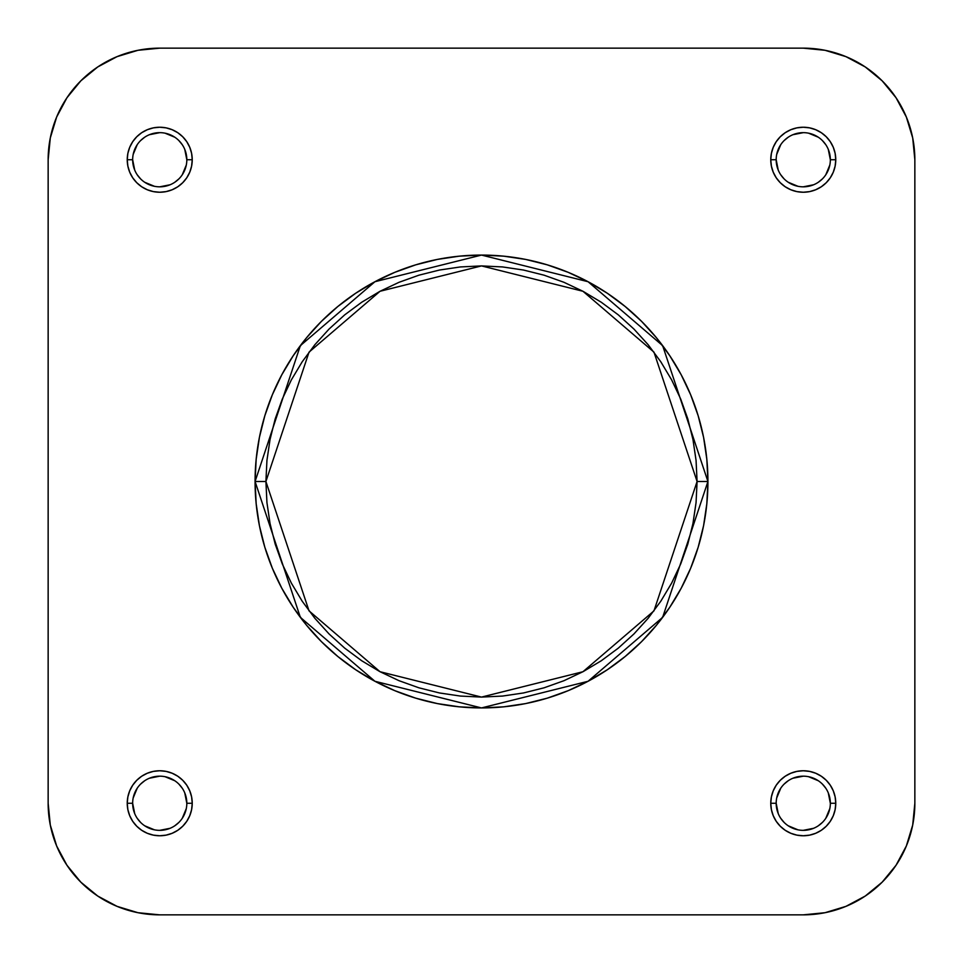 <?xml version="1.0" encoding="UTF-8"?>
<svg xmlns="http://www.w3.org/2000/svg" width="963" height="963" viewBox="0 0 963 963"><rect width="100%" height="100%" fill="white"/><g stroke="black" fill="none" stroke-linecap="round" stroke-linejoin="round"><path stroke-width="1.44" d="M776.178 803.262L770.761 803.262A32.501 32.501 0 0 1 803.262 770.761A32.501 32.501 0 0 1 835.764 803.262L835.138 796.919L833.284 790.828L830.287 785.206L826.242 780.283L821.319 776.238L815.697 773.241L809.606 771.387L803.262 770.761L796.919 771.387L790.828 773.241L785.206 776.238L780.283 780.283L776.238 785.206L773.241 790.828L771.387 796.919L770.761 803.262L771.387 809.606L773.241 815.697L776.238 821.319L780.283 826.242L785.206 830.287L790.828 833.284L796.919 835.138L803.262 835.764L809.606 835.138L815.697 833.284L821.319 830.287L826.242 826.242L830.287 821.319L833.284 815.697L835.138 809.606L835.764 803.262L830.347 803.262A27.084 27.084 0 0 0 803.262 776.178A27.084 27.084 0 0 0 776.178 803.262A27.084 27.084 0 0 0 803.262 830.347A27.084 27.084 0 0 0 830.347 803.262L835.764 803.262A32.501 32.501 0 0 1 803.262 835.764A32.501 32.501 0 0 1 770.761 803.262L776.178 803.262A27.084 27.084 0 0 1 803.262 776.178A27.084 27.084 0 0 1 830.347 803.262A27.084 27.084 0 0 1 803.262 830.347A27.084 27.084 0 0 1 776.178 803.262L778.236 813.627M132.653 803.262L127.236 803.262A32.501 32.501 0 0 1 159.738 770.761A32.501 32.501 0 0 1 192.239 803.262L191.613 796.919L189.759 790.828L186.762 785.206L182.717 780.283L177.794 776.238L172.172 773.241L166.081 771.387L159.738 770.761L153.394 771.387L147.303 773.241L141.681 776.238L136.758 780.283L132.713 785.206L129.716 790.828L127.862 796.919L127.236 803.262L127.862 809.606L129.716 815.697L132.713 821.319L136.758 826.242L141.681 830.287L147.303 833.284L153.394 835.138L159.738 835.764L166.081 835.138L172.172 833.284L177.794 830.287L182.717 826.242L186.762 821.319L189.759 815.697L191.613 809.606L192.239 803.262L186.822 803.262A27.084 27.084 0 0 0 159.738 776.178A27.084 27.084 0 0 0 132.653 803.262A27.084 27.084 0 0 0 159.738 830.347A27.084 27.084 0 0 0 186.822 803.262L192.239 803.262A32.501 32.501 0 0 1 159.738 835.764A32.501 32.501 0 0 1 127.236 803.262L132.653 803.262A27.084 27.084 0 0 1 159.738 776.178A27.084 27.084 0 0 1 186.822 803.262A27.084 27.084 0 0 1 159.738 830.347A27.084 27.084 0 0 1 132.653 803.262L134.712 813.627M776.178 159.738L770.761 159.738A32.501 32.501 0 0 1 803.262 127.236A32.501 32.501 0 0 1 835.764 159.738L835.138 153.394L833.284 147.303L830.287 141.681L826.242 136.758L821.319 132.713L815.697 129.716L809.606 127.862L803.262 127.236L796.919 127.862L790.828 129.716L785.206 132.713L780.283 136.758L776.238 141.681L773.241 147.303L771.387 153.394L770.761 159.738L771.387 166.081L773.241 172.172L776.238 177.794L780.283 182.717L785.206 186.762L790.828 189.759L796.919 191.613L803.262 192.239L809.606 191.613L815.697 189.759L821.319 186.762L826.242 182.717L830.287 177.794L833.284 172.172L835.138 166.081L835.764 159.738L830.347 159.738A27.084 27.084 0 0 0 803.262 132.653A27.084 27.084 0 0 0 776.178 159.738A27.084 27.084 0 0 0 803.262 186.822A27.084 27.084 0 0 0 830.347 159.738L835.764 159.738A32.501 32.501 0 0 1 803.262 192.239A32.501 32.501 0 0 1 770.761 159.738L776.178 159.738A27.084 27.084 0 0 1 803.262 132.653A27.084 27.084 0 0 1 830.347 159.738A27.084 27.084 0 0 1 803.262 186.822A27.084 27.084 0 0 1 776.178 159.738L778.236 170.102M132.653 159.738L127.236 159.738A32.501 32.501 0 0 1 159.738 127.236A32.501 32.501 0 0 1 192.239 159.738L191.613 153.394L189.759 147.303L186.762 141.681L182.717 136.758L177.794 132.713L172.172 129.716L166.081 127.862L159.738 127.236L153.394 127.862L147.303 129.716L141.681 132.713L136.758 136.758L132.713 141.681L129.716 147.303L127.862 153.394L127.236 159.738L127.862 166.081L129.716 172.172L132.713 177.794L136.758 182.717L141.681 186.762L147.303 189.759L153.394 191.613L159.738 192.239L166.081 191.613L172.172 189.759L177.794 186.762L182.717 182.717L186.762 177.794L189.759 172.172L191.613 166.081L192.239 159.738L186.822 159.738A27.084 27.084 0 0 0 159.738 132.653A27.084 27.084 0 0 0 132.653 159.738A27.084 27.084 0 0 0 159.738 186.822A27.084 27.084 0 0 0 186.822 159.738L192.239 159.738A32.501 32.501 0 0 1 159.738 192.239A32.501 32.501 0 0 1 127.236 159.738L132.653 159.738A27.084 27.084 0 0 1 159.738 132.653A27.084 27.084 0 0 1 186.822 159.738A27.084 27.084 0 0 1 159.738 186.822A27.084 27.084 0 0 1 132.653 159.738L134.712 170.102M265.908 481.5L309.027 352.145L380.048 291.271L481.5 265.908L582.952 291.271L653.973 352.145L697.092 481.5L707.925 481.5L662.64 345.645L588.056 281.714L481.5 255.075L374.944 281.714L300.36 345.645L255.075 481.5L265.908 481.5L266.944 460.374L270.049 439.441L275.189 418.917L282.315 398.995L291.368 379.867L302.238 361.727L314.841 344.73L329.057 329.057L344.73 314.841L361.727 302.238L379.867 291.368L398.995 282.315L418.917 275.189L439.441 270.049L460.374 266.944L481.5 265.908L502.626 266.944L523.559 270.049L544.083 275.189L564.005 282.315L583.133 291.368L601.273 302.238L618.27 314.841L633.943 329.057L648.159 344.73L660.762 361.727L671.632 379.867L680.685 398.995L687.811 418.917L692.951 439.441L696.056 460.374L697.092 481.5L696.056 502.626L692.951 523.559L687.811 544.083L680.685 564.005L671.632 583.133L660.762 601.273L648.159 618.27L633.943 633.943L618.27 648.159L601.273 660.762L583.133 671.632L564.005 680.685L544.083 687.811L523.559 692.951L502.626 696.056L481.5 697.092L460.374 696.056L439.441 692.951L418.917 687.811L398.995 680.685L379.867 671.632L361.727 660.762L344.73 648.159L329.057 633.943L314.841 618.27L302.238 601.273L291.368 583.133L282.315 564.005L275.189 544.083L270.049 523.559L266.944 502.626L265.908 481.5L255.075 481.5A226.425 226.425 0 0 1 481.5 255.075A226.425 226.425 0 0 1 707.925 481.5A226.425 226.425 0 0 1 481.5 707.925A226.425 226.425 0 0 1 255.075 481.5L256.17 503.697L259.42 525.678L264.825 547.225L272.312 568.146L281.81 588.237L293.233 607.292L306.475 625.143L321.389 641.611L337.857 656.525L355.708 669.767L374.763 681.19L394.854 690.688L415.775 698.175L437.322 703.58L459.303 706.83L481.5 707.925L503.697 706.83L525.678 703.58L547.225 698.175L568.146 690.688L588.237 681.19L607.292 669.767L625.143 656.525L641.611 641.611L656.525 625.143L669.767 607.292L681.19 588.237L690.688 568.146L698.175 547.225L703.58 525.678L706.83 503.697L707.925 481.5L706.83 459.303L703.58 437.322L698.175 415.775L690.688 394.854L681.19 374.763L669.767 355.708L656.525 337.857L641.611 321.389L625.143 306.475L607.292 293.233L588.237 281.81L568.146 272.312L547.225 264.825L525.678 259.42L503.697 256.17L481.5 255.075L459.303 256.17L437.322 259.42L415.775 264.825L394.854 272.312L374.763 281.81L355.708 293.233L337.857 306.475L321.389 321.389L306.475 337.857L293.233 355.708L281.81 374.763L272.312 394.854L264.825 415.775L259.42 437.322L256.17 459.303L255.075 481.5L300.36 617.355L374.944 681.286L481.5 707.925L588.056 681.286L662.64 617.355L707.925 481.5L697.092 481.5L653.973 610.855L582.952 671.729L481.5 697.092L380.048 671.729L309.027 610.855L265.908 481.5M803.262 914.85L825.026 912.707L803.262 914.85L159.738 914.85L137.974 912.707L117.041 906.352L97.745 896.047L117.041 906.352L97.745 896.047L80.832 882.168L66.953 865.255L56.648 845.959L50.293 825.026L48.15 803.262L50.293 825.026L48.15 803.262L48.15 159.738L50.293 137.974L56.648 117.041L66.953 97.745L56.648 117.041L66.953 97.745L80.832 80.832L97.745 66.953L117.041 56.648L137.974 50.293L159.738 48.15L137.974 50.293L159.738 48.15L803.262 48.15L825.026 50.293L845.959 56.648L865.255 66.953L845.959 56.648L865.255 66.953L882.168 80.832L896.047 97.745L906.352 117.041L912.707 137.974L914.85 159.738L912.707 137.974L914.85 159.738L914.85 803.262L912.707 825.026L906.352 845.959L896.047 865.255L906.352 845.959L896.047 865.255L882.168 882.168L865.255 896.047L845.959 906.352L825.026 912.707L803.262 914.85L159.738 914.85A111.588 111.588 0 0 1 48.15 803.262L48.15 159.738A111.588 111.588 0 0 1 159.738 48.15L803.262 48.15A111.588 111.588 0 0 1 914.85 159.738L914.85 803.262A111.588 111.588 0 0 1 803.262 914.85M186.822 159.738L184.764 149.373M182.26 144.691L178.889 140.586M174.785 137.215L165.022 133.171M159.738 132.653L149.373 134.712M144.691 137.215L140.586 140.586M137.215 144.691L133.171 154.453M137.215 174.785L140.586 178.889M144.691 182.26L154.453 186.304M159.738 186.822L170.102 184.764M174.785 182.26L178.889 178.889M182.26 174.785L186.304 165.022M830.347 159.738L828.288 149.373M825.785 144.691L822.414 140.586M818.309 137.215L808.547 133.171M803.262 132.653L792.898 134.712M788.216 137.215L784.111 140.586M780.74 144.691L776.696 154.453M780.74 174.785L784.111 178.889M788.216 182.26L797.978 186.304M803.262 186.822L813.627 184.764M818.309 182.26L822.414 178.889M825.785 174.785L829.829 165.022M830.347 803.262L828.288 792.898M825.785 788.216L822.414 784.111M818.309 780.74L808.547 776.696M803.262 776.178L792.898 778.236M788.216 780.74L784.111 784.111M780.74 788.216L776.696 797.978M780.74 818.309L784.111 822.414M788.216 825.785L797.978 829.829M803.262 830.347L813.627 828.288M818.309 825.785L822.414 822.414M825.785 818.309L829.829 808.547M186.822 803.262L184.764 792.898M182.26 788.216L178.889 784.111M174.785 780.74L165.022 776.696M159.738 776.178L149.373 778.236M144.691 780.74L140.586 784.111M137.215 788.216L133.171 797.978M137.215 818.309L140.586 822.414M144.691 825.785L154.453 829.829M159.738 830.347L170.102 828.288M174.785 825.785L178.889 822.414M182.26 818.309L186.304 808.547M159.738 914.85L137.974 912.707M66.953 865.255L56.648 845.959M48.15 159.738L50.293 137.974M97.745 66.953L117.041 56.648M803.262 48.15L825.026 50.293M896.047 97.745L906.352 117.041M914.85 803.262L912.707 825.026M865.255 896.047L845.959 906.352"/></g></svg>

